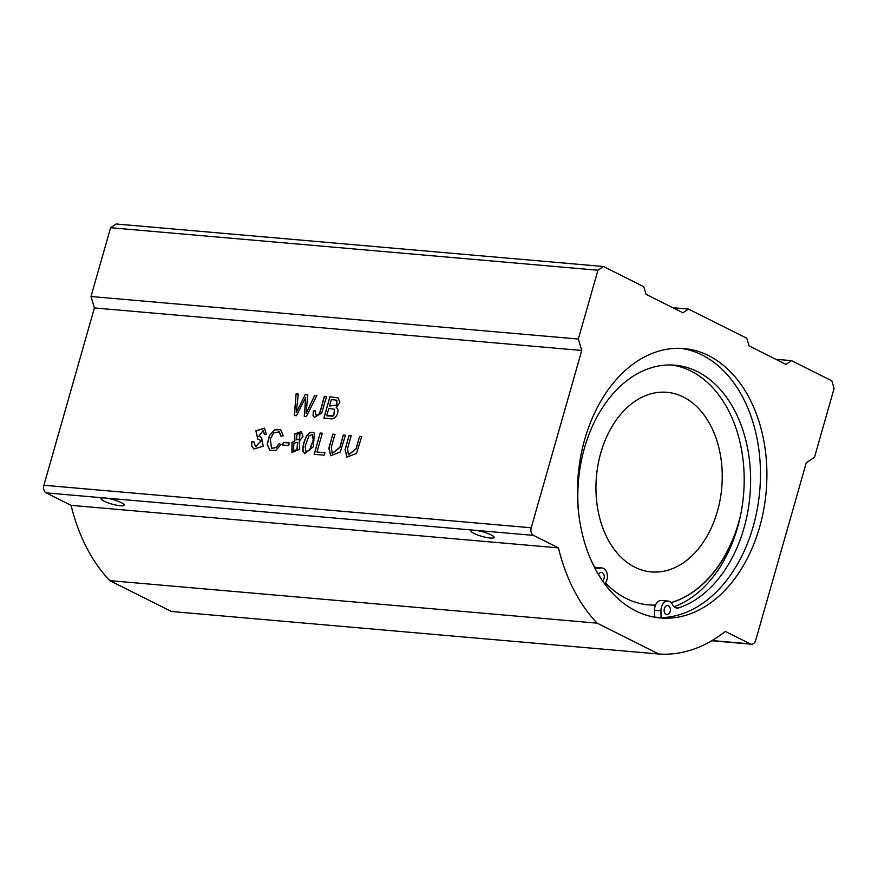 <?xml version="1.0" encoding="UTF-8"?>
<svg xmlns="http://www.w3.org/2000/svg" width="878" height="878" viewBox="0 0 878 878"><rect width="100%" height="100%" fill="white"/><g stroke="black" fill="none" stroke-linecap="round" stroke-linejoin="round"><path stroke-width="1.32" d="M558.43 547.872L533.506 535.393A6.014 4.192 -85 0 1 531.234 527.777L581.741 350.465L578.339 339.04L597.94 270.237L603.438 266.506L643.772 286.7L646.043 294.317L682.974 312.809L688.473 309.078L746.794 338.271L749.066 345.888L785.997 364.381L791.495 360.649L831.828 380.843L834.1 388.46L814.499 457.262L806.245 462.849L755.738 640.161A6.014 4.192 -85 0 1 751.327 644.2A6.014 4.192 -85 0 1 750.24 643.892L725.316 631.414A171.287 119.518 -85 0 1 658.752 654.011L597.106 623.15A171.287 119.518 -85 0 1 558.43 547.872L71.096 505.355A171.287 119.518 95 0 0 109.772 580.632L171.419 611.494L658.752 654.011M299.266 441.195L299.727 449.284L291.957 452.466L291.946 442.512L294.756 440.8L294.602 433.984L301.231 431.559L303.02 436.41L299.266 441.195M264.388 434.522L263.159 430.494L258.867 436.245L261.578 437.474L263.235 446.2L253.918 448.987L251.547 445.772L251.756 441.864L253.83 441.81L255.531 446.693L261.172 440.701L257.682 438.978L255.893 430.824L264.465 428.201L266.484 434.5L264.388 434.522M289.367 442.918L288.61 445.552L282.54 445.014L283.298 442.391L289.367 442.918M326.528 396.527L321.721 413.088L314.412 417.401L313.062 415.876L313.336 410.992L315.367 410.816L315.85 415.074L318.066 414.888C320.382 413.681 322.215 402.684 324.399 396.34L326.528 396.527M314.335 433.15L313.391 446.704L304.721 453.63L303.042 451.457C302.471 447.319 303.536 442.38 306.235 436.651C308.826 432.404 311.525 431.241 314.335 433.15L313.589 432.613M603.438 266.506L116.105 223.989L110.595 227.72L91.005 296.512L94.407 307.948L581.741 350.465M94.407 307.948L43.9 485.26A6.014 4.192 95 0 0 46.172 492.876L71.096 505.355M336.197 407.568C340.84 410.344 335.605 420.694 329.996 418.63L323.861 418.093L329.919 396.823L338.162 397.899L339.874 402.651L336.197 407.568M351.167 435.74L347.512 448.603L348.412 454.837L356.062 448.757L359.563 436.476L361.692 436.662L356.523 453.399L346.887 457.153L345.065 449.679L349.038 435.554L351.167 435.74M280.971 436.267L279.237 431.8L273.727 432.953L270.292 439.033L271.543 448.252L276.296 447.517L279.116 443.609L281.048 444.509L275.868 450.37L269.963 450.425L267.197 444.411L269.447 435.422L274.704 429.836L280.62 429.561L283.254 435.795L280.971 436.267M334.946 434.325L331.28 447.187L332.191 453.421L339.841 447.341L343.331 435.06L345.46 435.247L340.291 451.983L330.655 455.737L328.844 448.263L332.817 434.138L334.946 434.325M305.698 397.339L296.479 415.711L294.317 415.514L296.106 393.871L298.29 394.057L296.204 412.627L305.204 394.661L307.761 394.88L306.104 413.494L314.642 395.484L316.782 395.671L306.312 416.567L304.26 416.381L305.698 397.339L304.403 416.457M324.904 452.686L324.191 455.199L314.137 454.321L320.196 433.041L322.325 433.227L316.98 451.994L324.904 452.686M791.495 360.649L775.812 359.289M590.653 559.231A123.359 86.066 95 0 0 593.506 565.136A9.01 6.289 95 0 0 597.896 568.483A9.01 6.289 95 0 0 599.883 568.209A9.01 6.289 -85 0 1 601.88 567.934A9.01 6.289 -85 0 1 607.082 573.543A9.01 6.289 -85 0 1 605.469 582.992L604.777 584.002M671.703 365.007A123.359 86.066 -85 0 1 739.111 521.664A123.359 86.066 95 0 1 674.074 606.709M668.059 601.068L661.628 600.497A9.01 6.289 95 0 0 655.548 605.074A9.01 6.289 -85 0 0 654.527 610.21L660.958 610.77A9.01 6.289 -85 0 1 668.059 601.068A9.01 6.289 -85 0 1 672.526 604.569A9.01 6.289 95 0 0 676.993 608.081A9.01 6.289 95 0 0 678.837 607.85A123.359 86.066 95 0 0 750.602 477.445A123.359 86.066 95 0 0 674.93 365.193A123.359 86.066 95 0 0 578.679 513.345M670.188 611.505A4.511 3.15 -85 0 1 666.885 614.534A4.511 3.15 -85 0 1 664.141 609.771A4.511 3.15 -85 0 1 667.675 605.557A4.511 3.15 -85 0 1 670.188 611.505M598.5 574.585A4.511 3.15 -85 0 1 601.485 572.423A4.511 3.15 -85 0 1 604.009 578.372A4.511 3.15 -85 0 1 602.495 580.808M601.88 567.934L595.449 567.375A9.01 6.289 95 0 0 595.251 567.353M680.702 348.336A135.223 94.352 -85 0 1 759.953 488.157A135.223 94.352 -85 0 1 661.046 617.64L654.615 617.08L654.527 610.21M661.046 617.64L660.958 610.77M584.704 439.472A135.223 94.352 -85 0 1 683.929 348.544A135.223 94.352 -85 0 1 766.176 491.46A135.223 94.352 -85 0 1 660.421 617.969A135.223 94.352 -85 0 1 608.41 588.633A135.223 94.352 -85 0 1 584.704 439.472M654.615 617.08A135.223 94.352 -85 0 1 654.022 617.091M671.165 602.615A123.205 85.967 95 0 0 739.111 521.664M605.502 582.948A123.205 85.967 95 0 0 648.601 604.876A123.205 85.967 95 0 0 655.548 605.074A123.205 85.967 95 0 1 648.491 604.865M688.473 309.078L672.789 307.717M46.172 492.876L533.506 535.393M104.197 497.936A12.062 2.305 -164.1 0 0 101.058 498.583A12.062 2.305 -164.1 0 0 112.022 504.104A12.062 2.305 -164.1 0 0 124.248 505.19A12.062 2.305 -164.1 0 0 118.058 501.25A12.062 2.305 -164.1 0 0 105.558 498.056M474.12 530.213A12.062 2.305 -164.1 0 0 470.981 530.861A12.062 2.305 -164.1 0 0 481.945 536.381A12.062 2.305 -164.1 0 0 494.171 537.468A12.062 2.305 -164.1 0 0 487.981 533.528A12.062 2.305 -164.1 0 0 475.481 530.334M578.339 339.04L91.005 296.512M110.595 227.72L597.94 270.237M597.106 623.15L109.772 580.632M683.336 397.01A90.149 62.898 95 0 0 666.929 392.301A90.149 62.898 95 0 0 596.436 476.644A90.149 62.898 95 0 0 651.256 571.918A90.149 62.898 95 0 0 720.136 499.604A90.149 62.898 95 0 0 683.336 397.01M671.099 602.549A123.205 85.967 95 0 0 740.538 515.364M336.911 400.302L336.911 405.098L329.645 406.02L336.768 405.032L336.834 400.269L331.335 399.512L329.502 405.943M332.18 416.15L326.704 415.777L333.574 415.667L334.606 409.258L328.789 408.457L326.704 415.777M332.334 416.216L333.728 415.744L334.683 409.291M324.004 418.169L329.919 396.823M330.062 396.889L338.228 397.932M306.104 451.698L309.605 450.37L313.369 440.054L312.349 434.632M309.012 435.751L305.105 446.276L306.038 451.665L309.462 450.293L313.226 439.977L312.283 434.599L309.012 435.751M304.787 453.663L303.184 451.533C302.614 447.396 303.678 442.457 306.378 436.717C308.968 432.481 311.668 431.317 314.478 433.216M348.489 454.87L356.205 448.823L359.563 436.476M359.706 436.553L361.835 436.739M346.953 457.186L345.23 449.69L349.038 435.554M349.181 435.631L351.321 435.817M314.489 417.434L313.205 415.952L313.336 410.992M313.49 411.069L315.509 410.882M315.926 415.107L318.066 414.888M318.209 414.965C320.525 413.747 322.358 402.761 324.542 396.406L324.399 396.34M324.542 396.406L326.671 396.593M271.62 448.285L276.438 447.593L279.116 443.609M279.27 443.686L281.19 444.586M270.04 450.458L267.351 444.433L269.59 435.51L274.792 429.924L280.686 429.605M281.114 436.234L279.303 431.833M282.694 445.091L283.298 442.391M283.44 442.457L289.51 442.995M332.257 453.454L339.984 447.407L343.331 435.06M343.485 435.137L345.614 435.323M330.732 455.77L329.009 448.274L332.817 434.138M332.96 434.215L335.089 434.401M253.994 449.031L251.701 445.848L251.756 441.864M251.898 441.941L253.972 441.886M255.608 446.726L261.326 440.767L260.294 440.196M257.759 439.011L256.036 430.911L264.53 428.234M264.552 434.522L263.235 430.527M258.944 436.278L261.655 437.518M294.459 415.59L296.106 393.871M296.248 393.937L298.432 394.134M305.204 394.661L296.204 412.627M305.346 394.738L307.915 394.957M314.642 395.484L306.104 413.494M314.796 395.561L316.936 395.748M296.577 439.823L299.585 439.285L299.969 433.556M297.027 434.116L296.501 439.779L299.431 439.209L299.903 433.512L297.027 434.116M293.417 450.546L297.071 449.821L297.631 442.413M293.976 443.138L293.34 450.502L296.918 449.755L297.565 442.38L293.976 443.138M292.034 452.499L292.1 442.589L294.756 440.8M294.898 440.877L294.723 434.094L301.308 431.592M314.28 454.387L320.196 433.041M320.338 433.117L322.467 433.304M325.047 452.763L316.98 451.994M531.234 527.777L43.9 485.26M750.24 643.892L712.047 640.556M675.204 607.532L678.837 607.85M595.975 567.868L599.883 568.209M751.327 644.2L711.729 640.742"/></g></svg>
